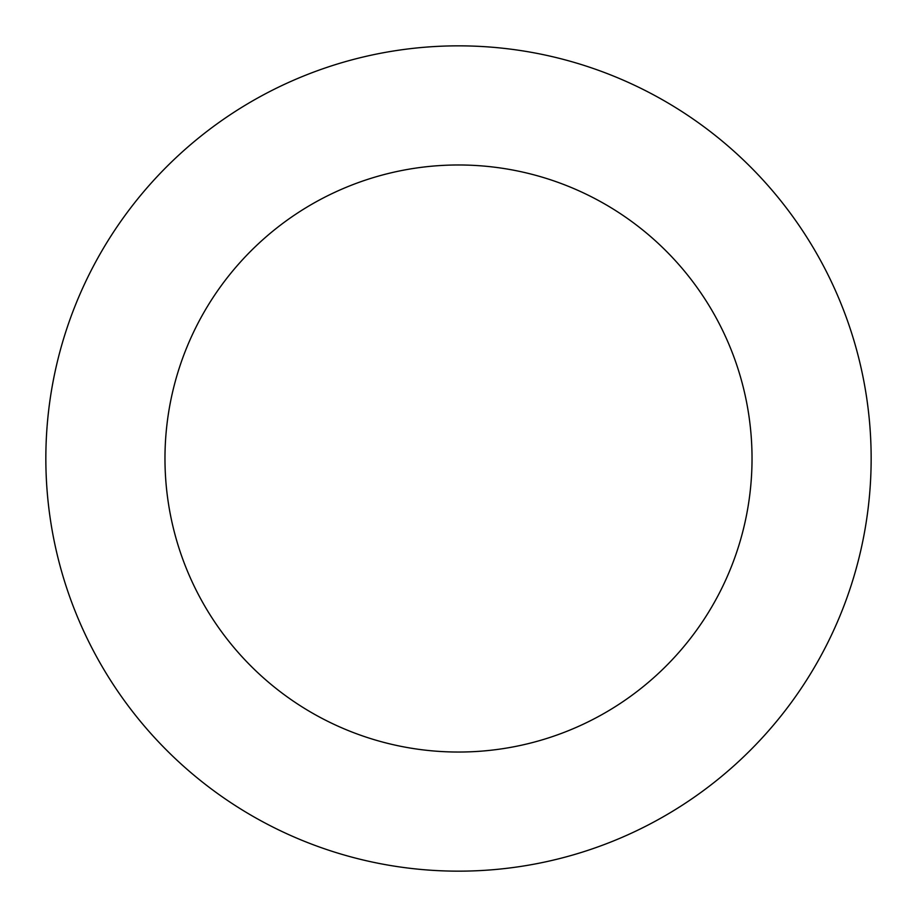 <?xml version="1.0" encoding="UTF-8"?>
<svg xmlns="http://www.w3.org/2000/svg" width="917" height="917" viewBox="0 0 917 917"><rect width="100%" height="100%" fill="white"/><g stroke="black" fill="none" stroke-linecap="round" stroke-linejoin="round"><path stroke-width="1.38" d="M703.729 126.615A412.661 412.661 0 0 0 48.463 412.077A412.661 412.661 0 0 0 623.308 836.82A412.661 412.661 0 0 0 703.729 126.615M632.936 222.43A293.532 293.532 0 0 0 166.837 425.477A293.532 293.532 0 0 0 575.727 727.617A293.532 293.532 0 0 0 632.936 222.43"/></g></svg>
